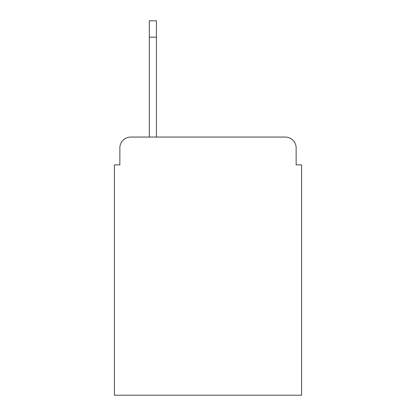 <?xml version="1.0" encoding="UTF-8"?>
<svg xmlns="http://www.w3.org/2000/svg" width="416" height="416" viewBox="0 0 416 416"><rect width="100%" height="100%" fill="white"/><g stroke="black" fill="none" stroke-linecap="round" stroke-linejoin="round"><path stroke-width="0.62" d="M119.86 147.966L119.86 164.882L119.86 147.966A10.915 10.915 0 0 1 130.775 137.051L149.328 137.051L149.328 20.8L156.426 20.8L149.328 20.8M296.14 164.882L296.14 147.966L296.14 164.882L301.6 164.882L301.6 395.2L114.4 395.2L114.4 164.882L119.86 164.882M296.14 147.966A10.915 10.915 0 0 0 285.225 137.051L130.775 137.051M156.426 20.8L156.426 137.051L285.225 137.051M156.426 37.175L149.328 37.175"/></g></svg>

